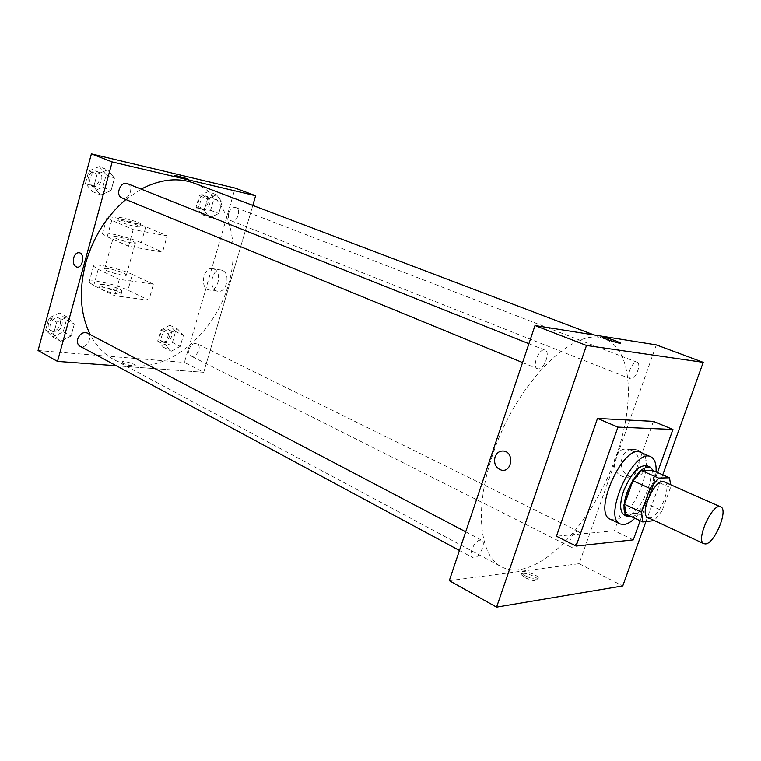 <?xml version="1.0" encoding="UTF-8"?>
<svg xmlns="http://www.w3.org/2000/svg" width="761" height="761" viewBox="0 0 761 761"><rect width="100%" height="100%" fill="white"/><g stroke="black" fill="none" stroke-linecap="round" stroke-linejoin="round"><path stroke-width="0.57" stroke-dasharray="3.81 2.85" d="M664.191 481.846C672.772 484.652 659.292 517.965 649.656 517.88L647.934 517.594M652.519 470.327L653.632 480.153L645.414 503.069L662.108 510.736L670.46 487.639L670.669 484.719M662.108 510.736L654.346 520.591M625.894 514.046L637.147 513.228L653.861 521.019M645.414 503.069L637.147 513.228M631.925 516.881C643.435 514.122 658.389 481.77 653.309 470.669M646.964 465.703C659.226 469.765 640.743 515.777 626.969 515.644L624.439 515.216M653.632 480.153L670.46 487.639M656.068 471.887C653.965 489.684 646.888 505.142 634.845 518.251M640.743 452.415C657.561 458.046 632.848 519.887 613.927 519.877L610.341 519.259M657.475 472.505L640.163 520.752M653.404 421.375L614.45 530.788L633.295 539.872M614.45 530.788L556.453 536.22M645.88 521.704L662.755 474.826M570.36 539.635C569.123 543.525 569.257 545.989 570.769 547.035C574.888 549.556 582.859 533.128 578.37 531.368C575.535 530.988 572.862 533.746 570.36 539.635M471.868 549.442C470.593 553.618 470.859 556.339 472.667 557.594C477.794 560.857 487.202 542.593 481.646 540.186C478.022 539.559 474.759 542.641 471.868 549.442M538.103 368.857L537.409 368.685C531.368 366.764 539.397 347.339 545.076 350.155C550.783 351.905 544.02 369.989 538.103 368.857M449.294 580.681L579.131 563.692L656.324 344.895M629.794 370.065C628.348 374.726 628.557 377.637 630.403 378.797C634.921 381.023 641.989 363.701 637.147 362.265C634.493 361.979 632.039 364.586 629.794 370.065M492.491 455.297C474.103 509.014 479.601 556.32 501.718 566.926C531.311 582.27 580.738 537.39 607.582 477.67C634.959 418.189 636.301 351.439 605.29 339.216C575.592 324.5 515.977 382.326 492.491 455.297M525.004 577.704C532.748 581.128 537.028 581.746 537.818 579.559C536.667 575.925 519.306 570.76 521.199 574.622L525.004 577.704M579.131 563.692L622.764 585.941M638.06 450.246L635.292 449.428C619.064 446.041 615.668 474.95 632.068 476.824C646.289 479.753 651.816 455.401 638.06 450.246M631.097 450.16C644.938 455.363 639.373 479.953 625.057 476.985C608.562 475.102 611.996 445.917 628.31 449.332L631.097 450.16M525.594 575.991L521.789 572.919C519.896 569.066 537.247 574.232 538.408 577.856C537.618 580.034 533.347 579.416 525.594 575.991M602.902 337.351L603.083 337.599C604.643 339.035 620.567 344.124 620.358 343.125M125.85 199.525L141.156 189.099M194.493 183.277C228.975 196.538 242.017 244.871 227.13 289.094C212.595 333.423 172.405 368.495 135.296 365.832C127.819 365.261 120.79 363.235 114.226 359.763C104.2 354.379 96.209 345.989 90.245 334.612M189.051 349.394C188.281 352.562 188.88 354.75 190.849 355.967C196.167 358.992 202.654 346.122 197.032 343.715L195.862 343.382C192.771 343.477 190.497 345.484 189.051 349.394M127.515 183.658C134.231 185.931 129.589 199.991 122.73 198.164L121.931 197.917M87.173 332.995C92.871 335.563 87.981 347.596 81.617 346.674L79.895 346.169M228.719 213.156C230.383 208.818 232.818 206.982 236.015 207.639C241.694 209.456 237.365 222.45 231.61 220.89L231.04 220.719C228.633 219.434 227.862 216.904 228.719 213.156M203.739 372.3L116.347 365.784L203.739 372.3L252.804 205.413L203.739 372.3L184.438 362.455L235.178 188.1M169.846 325.251L160.837 329.979L157.67 341.052L163.51 347.263L172.424 342.488L175.582 331.549L169.846 325.251L177.684 329.085L168.676 333.851L165.479 344.99L171.301 351.202L180.214 346.379L183.401 335.392L177.684 329.085L168.676 333.851L165.479 344.99L171.301 351.202L180.214 346.379L183.401 335.392L177.684 329.085M164.842 342.621L163.605 342.269C157.984 339.825 164.347 327.249 169.674 330.255C174.659 332.319 170.293 343.477 164.842 342.621M160.837 329.979L168.676 333.851M157.67 341.052L165.479 344.99M163.51 347.263L171.301 351.202M172.424 342.488L180.214 346.379M175.582 331.549L183.401 335.392M163.12 341.756L161.884 341.404C156.262 338.949 162.616 326.393 167.953 329.399C172.928 331.473 168.581 342.621 163.12 341.756M208.286 191.62L199.334 195.691L196.053 207.163L201.732 214.412L210.588 210.274L213.86 198.954L208.286 191.62L216.495 194.759L207.534 198.868L204.214 210.397L209.874 217.665L218.74 213.489L222.041 202.103L216.495 194.759L207.534 198.868L204.214 210.397L209.874 217.665L218.74 213.489L222.041 202.103L216.495 194.759M203.111 209.608L202.54 209.437C196.547 207.439 201.617 194.007 207.401 196.604C213.118 198.45 208.904 211.197 203.111 209.608M199.334 195.691L207.534 198.868M196.053 207.163L204.214 210.397M201.732 214.412L209.874 217.665M210.588 210.274L218.74 213.489M213.86 198.954L222.041 202.103M201.313 208.894L200.742 208.723C194.74 206.726 199.81 193.313 205.594 195.91C211.311 197.755 207.106 210.483 201.313 208.894M59.396 312.942L48.904 318.031L45.622 330.141L52.832 336.999L63.201 331.853L66.473 319.905L59.396 312.942L67.282 317.052L56.78 322.198L53.46 334.374L60.652 341.251L71.039 336.039L74.34 324.024L67.282 317.052L56.78 322.198L53.46 334.374L60.652 341.251L71.039 336.039L74.34 324.024L67.282 317.052M54.212 331.929L52.49 331.416C45.917 328.295 53.394 314.826 59.634 318.536C65.351 321.113 60.576 332.909 54.212 331.929M48.904 318.031L56.78 322.198M45.622 330.141L53.46 334.374M52.832 336.999L60.652 341.251M63.201 331.853L71.039 336.039M66.473 319.905L74.34 324.024M52.49 331.006L50.759 330.483C44.186 327.363 51.653 313.913 57.893 317.622C63.61 320.21 58.844 331.977 52.49 331.006M99.301 166.592L88.847 170.902L85.432 183.487L92.481 191.591L102.811 187.206L106.207 174.792L99.301 166.592L107.586 169.865L97.132 174.212L93.679 186.873L100.709 195.006L111.049 190.573L114.483 178.093L107.586 169.865L97.132 174.212L93.679 186.873L100.709 195.006L111.049 190.573L114.483 178.093L107.586 169.865M93.917 186.321L93.118 186.074C85.993 183.563 91.672 168.961 98.559 172.11C105.294 174.402 100.785 188.167 93.917 186.321M88.847 170.902L97.132 174.212M85.432 183.487L93.679 186.873M92.481 191.591L100.709 195.006M102.811 187.206L111.049 190.573M106.207 174.792L114.483 178.093M92.1 185.579L91.301 185.332C84.176 182.811 89.846 168.229 96.733 171.377C103.467 173.67 98.968 187.425 92.1 185.579M123.558 363.454L122.074 362.236C121.132 360.096 134.916 363.482 135.258 365.47C133.613 366.631 129.722 365.965 123.558 363.454C129.712 365.965 133.613 366.631 135.258 365.47C134.916 363.482 121.132 360.105 122.074 362.236L123.558 363.454M38.05 350.517L184.438 362.455M222.374 270.402L221.384 270.079C211.796 267.425 207.763 289.599 217.522 291.187C226.388 293.689 231.106 273.57 222.374 270.402M213.936 269.023C222.678 272.2 217.95 292.462 209.075 289.96C199.287 288.362 203.339 266.027 212.947 268.7L213.936 269.023M174.868 175.296L174.906 175.372C175.506 176.124 188.538 179.986 188.3 179.339M133.223 229.594L128.571 246.241L162.559 252.062L167.154 235.881L145.731 226.778C133.232 221.28 104.095 214.307 106.921 217.57L111.743 220.338L133.223 229.594L167.154 235.881M114.74 295.763L119.334 279.325L153.427 284.214L148.89 300.195L127.924 290.179C115.71 284.081 86.564 278.069 89.094 282.283L93.736 285.537L114.74 295.763L148.89 300.195M108.623 268.69C105.684 268.272 104.324 268.395 104.542 269.061C105.227 271.458 128.276 277.489 126.431 274.797C123.472 272.495 117.536 270.459 108.623 268.69M119.334 279.325L98.207 269.346L93.517 266.207C90.911 262.222 120.067 268.471 132.347 274.426L127.924 290.179M153.427 284.214L132.347 274.426M117.498 236.7C114.578 236.195 113.227 236.233 113.475 236.814C114.255 238.878 137.351 245.118 135.41 242.749C132.376 240.647 126.402 238.631 117.498 236.7M145.731 226.778L141.251 242.721L162.559 252.062M141.251 242.721C128.828 237.071 99.681 230.345 102.431 233.855L107.215 236.747L128.571 246.241M104.209 284.585C101.27 284.205 99.9 284.367 100.1 285.08C100.737 287.648 123.767 293.565 121.979 290.721C119.049 288.314 113.123 286.269 104.209 284.585M103.477 287.23C100.538 286.859 99.168 287.03 99.368 287.744C99.995 290.331 123.016 296.238 121.237 293.365C118.307 290.94 112.39 288.895 103.477 287.23M136.048 226.626C138.911 227.149 140.205 227.149 139.929 226.626C139.063 224.723 116.138 218.407 117.965 220.585C121.075 222.593 127.097 224.609 136.048 226.626M136.809 223.915C127.858 221.879 121.827 219.872 118.716 217.874C116.88 215.724 139.815 222.06 140.68 223.924C140.956 224.447 139.663 224.438 136.809 223.915M98.207 269.346L93.736 285.537M111.743 220.338L107.215 236.747M635.292 449.428L628.31 449.332M632.068 476.824L625.057 476.985M537.818 579.559L538.408 577.856M521.199 574.622L521.789 572.919M114.226 359.763L501.718 566.926M594.103 334.973L605.29 339.216M578.37 531.368L197.032 343.715M570.769 547.035L190.849 355.967M522.56 362.578L537.409 368.685M528.905 343.706L545.076 350.155M459.444 550.479L472.667 557.594M465.713 531.815L481.646 540.186M231.04 220.719L630.403 378.797M236.015 207.639L637.147 362.265M161.884 341.404L163.605 342.269M167.953 329.399L169.674 330.255M200.742 208.723L202.54 209.437M205.594 195.91L207.401 196.604M50.759 330.483L52.49 331.416M57.893 317.622L59.634 318.536M91.301 185.332L93.118 186.074M96.733 171.377L98.559 172.11M221.384 270.079L212.947 268.7M217.522 291.187L209.075 289.96M126.431 274.797L135.41 242.749M104.542 269.061L113.475 236.814M121.237 293.365L121.979 290.721M99.368 287.744L100.1 285.08M118.716 217.874L117.965 220.585M140.68 223.924L139.929 226.626M93.517 266.207L89.094 282.283M106.921 217.57L102.431 233.855"/><path stroke-width="1.14" d="M705.552 543.934L703.925 543.715C695.135 540.824 712.715 502.165 720.677 506.893C728.686 509.413 714.674 543.649 705.552 543.934M703.925 543.715L647.934 517.594C638.536 514.379 655.592 476.871 664.191 481.846L720.677 506.893M669.471 477.784L658.541 478.07L650.046 488.457L632.933 480.743L641.428 470.488L652.519 470.327L669.471 477.784L670.669 484.719M650.046 488.457L641.523 512.21L642.76 521.97L654.346 520.591M632.933 480.743L624.534 504.315L641.523 512.21M624.534 504.315L625.894 514.046L642.76 521.97M653.309 470.669L650.322 467.178C642.246 466.331 634.455 474.816 626.94 492.624C622.793 505.532 623.069 513.58 627.768 516.786L631.925 516.881M627.768 516.786L624.439 515.216C619.72 512.01 619.435 503.963 623.563 491.083C631.059 473.304 638.86 464.847 646.964 465.703L650.322 467.178M641.428 470.488L658.541 478.07M634.845 518.251C630.821 522.113 627.131 524.215 623.782 524.567L620.225 523.977C602.037 517.708 634.122 447.173 650.798 456.771C654.707 458.712 656.467 463.753 656.068 471.887M620.225 523.977L610.341 519.259C591.963 512.895 623.868 442.75 640.743 452.415L650.798 456.771M640.163 520.752L633.295 539.872L576.106 546.065L617.932 427.102L672.933 429.451L657.475 472.505M576.106 546.065L556.453 536.22L597.499 418.417L653.404 421.375L672.933 429.451M662.755 474.826L703.231 362.36L586.493 345.465L496.581 607.145L622.764 585.941L645.88 521.704M495.021 457C496.781 452.633 499.73 450.655 503.877 451.064C514.398 452.453 512.039 472.448 501.623 470.193C495.83 468.205 493.632 463.81 495.021 457C493.632 463.81 495.83 468.205 501.623 470.193C512.039 472.448 514.407 452.453 503.877 451.064C499.73 450.655 496.781 452.633 495.021 457M703.231 362.36L656.324 344.895L535.002 325.537L449.294 580.681L496.581 607.145M535.002 325.537L586.493 345.465M620.358 343.125L615.773 340.88L620.177 342.869C622.926 344.79 604.938 339.244 603.083 337.599C603.378 336.904 607.611 337.998 615.773 340.871C608.781 338.379 604.491 337.199 602.902 337.351M597.499 418.417L617.932 427.102M90.245 334.612C80.228 314.312 78.716 290.493 85.689 263.144C93.232 237.099 106.616 215.896 125.85 199.525M141.156 189.099C160.238 179.139 178.017 177.199 194.493 183.277L594.103 334.973M522.56 362.578L121.931 197.917C114.825 195.415 120.647 180.5 127.515 183.658L528.905 343.706M459.444 550.479L79.895 346.169C77.67 344.752 76.937 342.374 77.698 339.054C79.848 333.803 83.006 331.786 87.173 332.995L465.713 531.815M91.387 153.855L235.178 188.1L255.648 195.72L252.804 205.413L255.648 195.72L112.2 161.912L57.503 361.408L116.347 365.784L57.503 361.408L38.05 350.517L91.387 153.855L112.2 161.912L57.503 361.408M188.3 179.339L186.569 178.493L188.252 179.263C189.622 180.271 175.591 176.181 174.916 175.372L186.569 178.493L174.868 175.296M255.648 195.72L112.2 161.912M73.674 257.846C74.873 254.184 76.747 252.481 79.296 252.747C85.242 253.746 82.635 268.747 76.804 267.063C73.807 265.77 72.761 262.697 73.674 257.846C72.761 262.697 73.807 265.77 76.804 267.063C82.635 268.747 85.251 253.746 79.296 252.747C76.747 252.481 74.873 254.184 73.674 257.846"/></g></svg>
